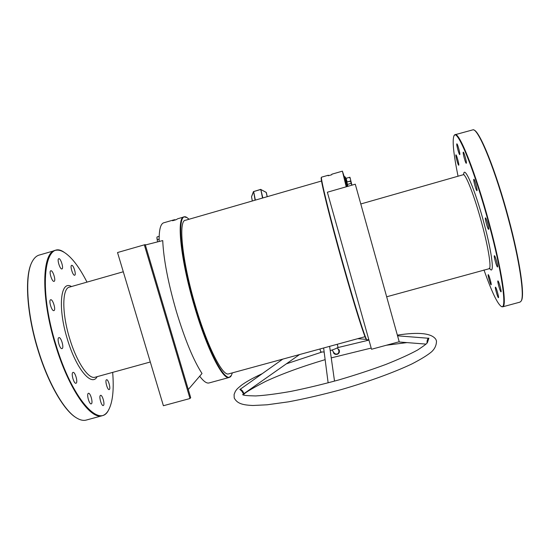 <?xml version="1.0" encoding="UTF-8"?>
<svg xmlns="http://www.w3.org/2000/svg" width="550" height="550" viewBox="0 0 550 550"><rect width="100%" height="100%" fill="white"/><g stroke="black" fill="none" stroke-linecap="round" stroke-linejoin="round"><path stroke-width="0.82" d="M366.589 339.673L366.479 339.604C365.056 339.13 354.592 306.178 342.946 264.749C329.842 218.336 319.708 177.031 321.317 177.616L321.502 177.279M328.24 175.251L321.564 177.162C319.962 176.55 330.151 218.034 343.324 264.667C355.025 306.302 365.516 339.398 366.926 339.866L367.104 339.914M189.062 219.251L187.357 217.883C176.406 208.89 179.169 253.715 194.879 306.219C208.677 353.664 226.545 385.639 231.337 375.471L232.389 372.859M231.364 375.423L229.082 377.493C222.702 379.974 206.718 348.48 194.446 306.371C180.407 259.38 176.192 216.294 184.257 216.872L186.828 217.573M86.996 282.123C79.379 267.204 71.858 257.331 64.433 252.498C44.584 237.696 37.641 286.777 56.107 345.359C72.071 398.619 99.433 428.952 108.474 410.204C112.688 402.449 114.084 389.847 112.667 372.377M108.783 409.668L108.261 410.609C106.576 413.449 104.5 415.174 102.018 415.779C90.344 419.739 68.674 388.809 55.626 345.517C40.473 297.254 41.793 251.316 55.791 250.278C58.279 249.789 61.002 250.436 63.958 252.216M75.983 417.574L75.962 417.56C63.841 410.307 48.07 383.151 38.081 350.405C26.696 314.022 24.42 276.368 31.735 262.57M54.643 250.614L39.82 254.904C36.96 255.502 34.533 257.538 32.546 260.996C24.53 273.976 26.531 312.737 38.321 350.364C48.352 383.261 64.192 410.534 76.354 417.814C79.929 420.035 83.133 420.812 85.979 420.138L86.556 419.98M473.777 129.986C479.614 130.57 496.183 171.511 508.654 218.604C519.901 260.384 525.03 295.928 521.331 300.74L521.152 301.049M519.881 302.149L521.07 301.201C524.776 296.381 519.619 260.693 508.317 218.728C495.791 171.421 479.167 130.295 473.316 129.724L455.242 134.667M483.979 269.94C491.741 291.899 497.551 304.088 501.414 306.522C507.258 310.145 502.123 272.539 488.991 224.111C474.609 170.115 456.782 126.974 453.915 135.981C452.183 140.779 453.558 154.192 458.04 176.22M454.018 135.795L454.822 134.784C458.81 130.453 475.846 173.03 489.438 224.015C501.765 269.534 507.272 306.426 502.741 306.811L501.353 306.494M74.669 275.22L74.635 275.227C72.854 275.873 69.761 265.574 71.672 265.347L71.692 265.341C73.48 264.722 76.546 274.918 74.669 275.22M61.916 268.936L61.896 268.943C59.971 269.624 56.732 258.899 58.802 258.706L58.809 258.706C60.734 258.053 63.951 268.661 61.916 268.936M54.065 281.346L54.024 281.359C51.968 282.081 48.641 271.04 50.834 270.765L50.854 270.758C52.917 270.064 56.217 280.981 54.065 281.346M53.948 310.592L53.859 310.619C51.721 311.382 48.414 300.245 50.634 299.771L50.703 299.75C52.841 299.021 56.127 310.028 53.948 310.592M62.136 348.556L61.985 348.611C59.854 349.394 56.664 338.408 58.809 337.686L58.939 337.638C61.064 336.896 64.24 347.744 62.136 348.556M76.148 383.171L75.948 383.261C73.92 384.031 70.888 373.395 72.875 372.474L73.061 372.391C75.096 371.656 78.1 382.161 76.148 383.171M91.431 403.769L91.211 403.879C89.32 404.614 86.453 394.405 88.261 393.394L88.468 393.298C90.358 392.583 93.211 402.669 91.431 403.769M103.455 405.433L103.242 405.543C101.489 406.237 98.739 396.413 100.409 395.422L100.602 395.326C102.355 394.659 105.091 404.367 103.455 405.433M109.347 389.496L109.168 389.579C107.511 390.239 104.816 380.676 106.404 379.803L106.569 379.72C108.219 379.087 110.907 388.547 109.347 389.496M466.276 163.274L466.29 163.267C467.087 163.185 463.953 151.601 463.279 152.157L463.272 152.164C462.488 152.281 465.589 163.735 466.276 163.274M476.919 190.657L476.953 190.651C477.792 190.575 474.609 178.894 473.853 179.272L473.832 179.279C473.007 179.389 476.142 190.933 476.919 190.657M488.572 229.322L488.634 229.322C489.473 229.281 486.317 217.786 485.492 217.889L485.444 217.896C484.612 217.972 487.719 229.329 488.572 229.322M497.468 266.963L497.558 266.97C498.369 266.963 495.303 255.867 494.443 255.716L494.368 255.709C493.563 255.75 496.588 266.716 497.468 266.963M500.926 291.816L501.029 291.844C501.793 291.864 498.843 281.229 497.991 280.926L497.901 280.906C497.145 280.919 500.06 291.418 500.926 291.816M498.362 297.66L498.458 297.688C499.173 297.722 496.334 287.506 495.536 287.176L495.447 287.155C494.746 287.148 497.544 297.241 498.362 297.66M491.04 284.79L491.116 284.811C491.789 284.838 489.033 274.904 488.297 274.656L488.228 274.636C487.561 274.636 490.284 284.46 491.04 284.79M459.752 154.591L459.759 154.584C460.501 154.509 457.462 143.268 456.857 143.859L456.851 143.859C456.122 143.976 459.126 155.086 459.752 154.591M458.728 165.206L458.734 165.199C459.429 165.144 456.507 154.371 455.929 154.873L455.922 154.873C455.242 154.963 458.129 165.619 458.728 165.206M145.351 244.991L162.731 240.577C163.556 259.181 168.101 282.803 176.364 311.438C184.972 339.756 193.524 360.436 202.015 373.491L188.279 389.51M199.698 376.2C203.445 381.226 206.511 383.487 208.89 382.993L209.241 382.896M321.53 181.005L185.659 220.234C177.952 219.711 182.036 260.954 195.436 305.827C207.157 346.053 222.441 376.262 228.546 373.911L228.855 373.828M173.697 219.924L164.147 222.681C160.607 223.314 158.943 229.584 159.156 241.484M183.631 217.051L177.774 218.742L176.028 219.746L172.576 220.742L174.364 219.732L175.739 219.828M344.259 176.722L342.396 171.153L346.218 186.801M342.361 171.167L331.843 174.206L331.753 174.742L328.199 175.766L328.329 175.223L328.632 175.642M355.266 184.202L327.36 192.225L371.525 349.264L399.204 341.756L355.286 184.229L399.204 341.756M144.327 244.839L117.528 252.539L163.398 405.728L189.991 398.516L190.692 397.643L145.234 244.613L144.327 244.839L189.991 398.516M262.536 198.034L260.789 189.482L253.66 191.551L260.782 189.365L262.838 197.952M255.09 200.186L253.646 191.51M266.083 192.369L260.789 189.482L266.207 192.369L267.156 196.701M255.351 200.111L253.66 191.551L251.591 196.57M427.034 343.062C426.979 340.622 427.446 339.034 428.45 338.284L428.897 338.14L427.474 342.43M243.616 394.158L241.801 391.139L239.834 389.352L240.412 389.139M337.947 348.872L339.281 350.034L339.433 352.007C338.621 354.076 337.129 354.798 334.943 354.186L333.891 353.513L333.053 351.409M428.883 338.119L428.251 338.271M240.412 389.152L242.357 390.727C243.554 392.48 244.008 393.587 243.726 394.054L243.753 394.02M333.905 352.722L335.197 353.891L337.054 354.118C338.862 353.176 339.357 351.739 338.525 349.807L337.315 347.841M240.309 389.214L282.762 359.129M330.213 350.591C334.943 349.147 337.549 347.999 338.03 347.139L337.232 344.272M319.914 348.996L320.76 351.952L324.143 352.007M347.834 186.34L346.424 182.05L350.481 181.204L351.966 185.151M351.931 185.157L351.113 182.188L351.065 183.377L351.924 185.164M346.885 182.236L347.456 184.415L351.065 183.377M347.036 184.374L348.178 186.237M345.682 178.166L346.115 178.31L347.119 181.968L346.748 182.071L345.936 178.145L344.946 176.756L346.328 181.913M349.931 177.244L349.58 177.306L350.419 179.039L349.931 177.244L351.643 183.982M346.115 178.31L349.58 177.306M347.119 181.968L350.591 180.971M156.887 237.779L157.561 241.89L156.929 237.559L157.128 236.899L159.163 236.314M159.122 239.14L157.211 239.69M489.067 268.538L489.197 268.503C491.624 268.104 488.386 247.61 481.779 223.272C474.533 196.13 465.334 172.659 463.093 174.776L360.786 203.974M463.65 174.508C464.097 164.23 475.069 189.661 483.897 222.805C492.36 253.921 494.849 276.602 489.486 268.256M123.282 271.769L69.719 287.052C62.04 287.836 61.676 313.019 69.74 338.793C76.698 362.003 88.406 379.335 94.923 377.279L95.294 377.176M97.144 376.661C91.706 387.2 76.244 368.995 67.478 339.549C57.523 307.966 60.417 279.661 71.486 286.55M267.224 196.687L266.372 192.596L267.197 196.694M252.354 200.977L251.522 196.749L253.426 191.641L260.789 189.454M252.326 200.984L251.556 196.914M241.801 391.139L242.357 390.727M346.39 186.752L345.104 181.149L345.812 181.191L347.236 186.512M344.843 179.733L345.207 181.06L344.843 179.726C343.207 174.563 344.871 177.299 344.939 176.749M463.279 174.721L463.884 174.254M366.479 339.604L366.926 339.866M231.337 375.471L231.096 375.904M108.474 410.204L108.261 410.609M501.414 306.522L501.875 306.776M95.308 377.169L150.301 361.996M85.979 420.138L102.018 415.779M386.671 296.787L489.899 268.524M502.741 306.811L520.121 302.087M367.043 339.928L368.768 339.46M208.89 382.993L229.082 377.493M228.546 373.911L365.035 336.696M235.297 391.469L234.101 394.467L234.224 397.959M436.404 340.759L436.013 339.735M427.543 342.299L427.24 342.794C427.013 343.523 423.823 345.916 417.649 349.986C409.942 354.228 399.348 359.047 385.853 364.444C371.319 369.82 355.678 374.969 338.931 379.892C322.08 384.498 306.02 388.341 290.751 391.421C276.347 393.944 264.653 395.45 255.674 395.938C248.057 395.773 243.891 395.429 243.176 394.914L242.495 394.598M435.786 339.295C431.619 333.238 418.811 331.849 397.361 335.129M368.947 340.099L337.59 347.648M321.434 352.22L286.509 363.777M262.178 373.711C253.131 377.871 246.194 381.728 241.381 385.282C235.812 389.847 236.823 389.524 235.469 391.201M428.381 338.25L397.554 335.816M299.551 354.551L243.705 393.821M328.137 382.848L323.627 347.985M333.974 352.832L332.131 349.993M406.979 342.602L386.375 345.242M371.188 348.067L331.244 357.885M325.132 359.652C301.971 366.541 282.178 373.766 265.753 381.336C250.539 389.221 243.148 393.793 243.574 395.051M234.238 398.014C237.236 403.576 242.488 405.047 252.924 405.494L267.101 404.8L288.53 401.83C305.016 398.729 322.493 394.68 340.966 389.682C368.555 381.693 393.828 372.494 411.978 363.901C421.197 359.102 427.728 355.08 431.564 351.821C434.864 348.755 436.501 345.139 436.466 340.979M334.524 381.123L329.615 346.356M426.051 344.107L398.564 341.935M368.803 339.57L368.452 339.543M366.286 339.371L357.706 338.69M346.479 182.119L345.812 181.191M350.982 181.699L350.556 181.28"/></g></svg>
